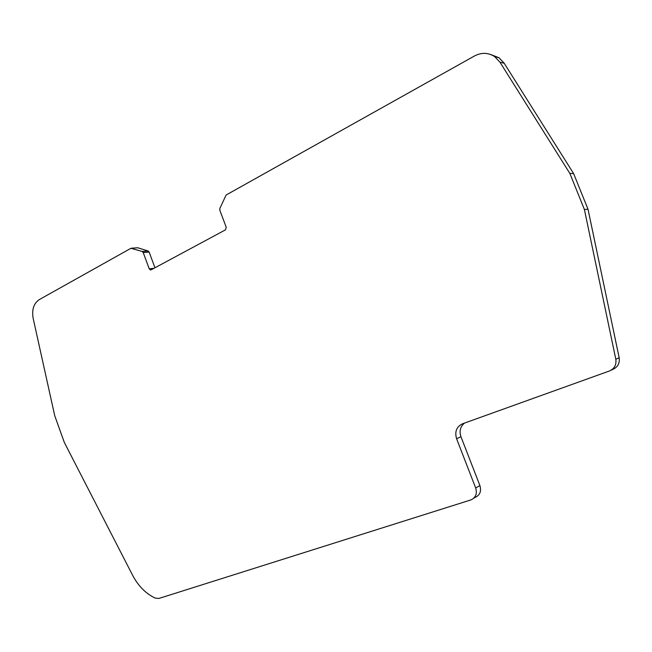 <?xml version="1.0" encoding="UTF-8"?>
<svg xmlns="http://www.w3.org/2000/svg" width="652" height="652" viewBox="0 0 652 652"><rect width="100%" height="100%" fill="white"/><g stroke="black" fill="none" stroke-linecap="round" stroke-linejoin="round"><path stroke-width="0.98" d="M219.814 210.229L219.854 208.436L226.105 195.021L474.469 55.982C481.559 52.299 488.315 52.519 494.713 56.634L499.937 62.168L569.864 173.44L584.388 209.455L615.822 359.26C616.564 364.843 614.412 368.755 609.375 371.004L462.488 423.808C456.522 426.734 454.558 431.706 456.596 438.739L475.683 487.998C477.346 493.792 475.716 497.769 470.809 499.945L158.966 598.43L155.176 598.096C145.657 593.516 138.085 585.814 132.47 574.999L64.344 442.488L54.735 415.74L33.146 318.298C31.695 309.667 33.717 303.449 39.218 299.643L130.93 248.298L142.152 251.444L143.204 252.544L149.21 268.779L150.4 269.928L151.182 269.806L225.445 229.871L226.228 227.246L219.814 210.229M143.204 252.544L149.153 252.096L154.956 267.776M149.153 252.096L148.11 251.004L142.152 251.444M131.843 248.208L137.833 247.793L148.11 251.004M137.833 247.793L137.099 247.809M473.841 498.152L475.055 497.435C479.929 495.276 481.543 491.323 479.905 485.577L475.683 487.998M464.558 423.067C460.32 426.473 459.114 431.029 460.948 436.718L479.905 485.577M611.12 370.189L612.766 369.407C617.77 367.174 619.905 363.294 619.172 357.761L615.822 359.26M584.388 209.455L588.022 209.268L619.172 357.761M569.864 173.44L573.613 173.579L588.022 209.268M499.937 62.168L504.216 63.26L573.613 173.579M504.216 63.26L499.041 57.775L491.127 54.678M149.21 268.779L153.929 268.331M456.596 438.739L460.948 436.718M151.068 269.863L150.4 269.928M137.727 247.768L131.737 248.176M499.041 57.775L494.713 56.634"/></g></svg>
